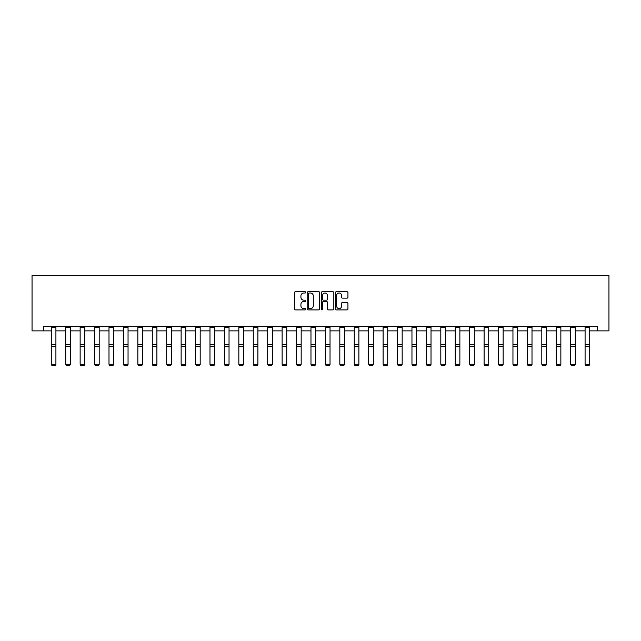 <?xml version="1.0" encoding="UTF-8"?>
<svg xmlns="http://www.w3.org/2000/svg" width="641" height="641" viewBox="0 0 641 641"><rect width="100%" height="100%" fill="white"/><g stroke="black" fill="none" stroke-linecap="round" stroke-linejoin="round"><path stroke-width="0.96" d="M305.701 292.376A0.633 0.633 0 0 0 305.068 291.743L295.421 291.743A0.905 0.905 0 0 0 294.515 292.649L294.515 308.986A0.905 0.905 0 0 0 295.421 309.891L305.068 309.891A0.633 0.633 0 0 0 305.701 309.258A0.633 0.633 0 0 0 305.068 308.625L303.818 308.625A2.909 2.909 0 0 1 300.917 305.717L300.917 304.355A2.909 2.909 0 0 1 303.818 301.454L305.068 301.454A0.633 0.633 0 0 0 305.701 300.813A0.633 0.633 0 0 0 305.068 300.18L303.818 300.18A2.909 2.909 0 0 1 300.917 297.28L300.917 295.918A2.909 2.909 0 0 1 303.818 293.009L305.068 293.009A0.633 0.633 0 0 0 305.701 292.376M347.029 298.137A0.905 0.905 0 0 0 347.935 297.232L347.935 292.649A0.905 0.905 0 0 0 347.029 291.743L336.317 291.743A0.905 0.905 0 0 0 335.411 292.649L335.411 308.986A0.905 0.905 0 0 0 336.317 309.891L347.029 309.891A0.905 0.905 0 0 0 347.935 308.986L347.935 303.449A0.905 0.905 0 0 0 347.029 302.544L342.446 302.544A0.905 0.905 0 0 0 341.541 303.449L341.541 306.198A2.428 2.428 0 0 1 339.113 308.625A2.428 2.428 0 0 1 336.677 306.198L336.677 295.437A2.428 2.428 0 0 1 339.113 293.009A2.428 2.428 0 0 1 341.541 295.437L341.541 297.232A0.905 0.905 0 0 0 342.446 298.137L347.029 298.137M43.796 330.876L43.796 326.253L597.204 326.253L597.204 330.876L608.95 330.876L608.95 275.382L32.05 275.382L32.05 330.876L51.288 330.876M319.707 292.649A0.905 0.905 0 0 0 318.801 291.743L308.089 291.743A0.905 0.905 0 0 0 307.175 292.649L307.175 308.986A0.905 0.905 0 0 0 308.089 309.891L318.801 309.891A0.905 0.905 0 0 0 319.707 308.986L319.707 292.649M322.199 291.743L332.911 291.743A0.905 0.905 0 0 1 333.825 292.649L333.825 308.986A0.905 0.905 0 0 1 332.911 309.891L328.328 309.891A0.905 0.905 0 0 1 327.423 308.986L327.423 302.36A0.905 0.905 0 0 0 326.517 301.454L323.473 301.454A0.905 0.905 0 0 0 322.567 302.36L322.567 309.258A0.633 0.633 0 0 1 321.926 309.891A0.633 0.633 0 0 1 321.293 309.258L321.293 292.649A0.905 0.905 0 0 1 322.199 291.743M55.911 330.876L65.711 330.876M70.334 330.876L80.141 330.876M84.764 330.876L94.572 330.876M99.195 330.876L108.994 330.876M113.617 330.876L123.425 330.876M128.048 330.876L137.847 330.876M142.47 330.876L152.278 330.876M156.901 330.876L166.7 330.876M171.323 330.876L181.131 330.876M185.754 330.876L195.561 330.876M200.184 330.876L209.984 330.876M214.607 330.876L224.414 330.876M229.037 330.876L238.837 330.876M243.46 330.876L253.267 330.876M257.89 330.876L267.69 330.876M272.321 330.876L282.12 330.876M286.743 330.876L296.551 330.876M301.174 330.876L310.973 330.876M315.596 330.876L325.404 330.876M330.027 330.876L339.826 330.876M344.449 330.876L354.257 330.876M358.88 330.876L368.679 330.876M373.31 330.876L383.11 330.876M387.733 330.876L397.54 330.876M402.163 330.876L411.963 330.876M416.586 330.876L426.393 330.876M431.016 330.876L440.816 330.876M445.439 330.876L455.246 330.876M459.869 330.876L469.677 330.876M474.3 330.876L484.099 330.876M488.722 330.876L498.53 330.876M503.153 330.876L512.952 330.876M517.575 330.876L527.383 330.876M532.006 330.876L541.805 330.876M546.428 330.876L556.236 330.876M560.859 330.876L570.666 330.876M575.289 330.876L585.089 330.876M589.712 330.876L597.204 330.876M309.082 293.009A0.633 0.633 0 0 0 308.449 293.642L308.449 307.992A0.633 0.633 0 0 0 309.082 308.625L310.404 308.625A2.909 2.909 0 0 0 313.305 305.717L313.305 295.918A2.909 2.909 0 0 0 310.404 293.009L309.082 293.009M327.423 295.485A2.428 2.428 0 0 0 324.995 293.057A2.428 2.428 0 0 0 322.567 295.485L322.567 299.275A0.905 0.905 0 0 0 323.473 300.18L326.517 300.18A0.905 0.905 0 0 0 327.423 299.275L327.423 295.485M55.911 327.263L51.288 327.263L51.288 326.269L55.911 326.269L55.911 364.465L55.214 365.618L51.977 365.546L55.214 365.618M51.977 365.618L51.288 364.296L55.911 364.296L55.214 365.546M51.288 327.263L51.288 364.296L51.977 365.546M70.334 327.263L65.711 327.263L65.711 326.269L70.334 326.269L70.334 364.465L69.645 365.618L66.408 365.546L69.645 365.618M66.408 365.618L65.711 364.296L70.334 364.296L69.645 365.546M65.711 327.263L65.711 364.296L66.408 365.546M84.764 327.263L80.141 327.263L80.141 326.269L84.764 326.269L84.764 364.465L84.067 365.618L80.83 365.546L84.067 365.618M80.83 365.618L80.141 364.296L84.764 364.296L84.067 365.546M80.141 327.263L80.141 364.296L80.83 365.546M99.195 327.263L94.572 327.263L94.572 326.269L99.195 326.269L99.195 364.465L98.498 365.618L95.261 365.546L98.498 365.618M95.261 365.618L94.572 364.296L99.195 364.296L98.498 365.546M94.572 327.263L94.572 364.296L95.261 365.546M113.617 327.263L108.994 327.263L108.994 326.269L113.617 326.269L113.617 364.465L112.928 365.618L109.691 365.546L112.928 365.618M109.691 365.618L108.994 364.296L113.617 364.296L112.928 365.546M108.994 327.263L108.994 364.296L109.691 365.546M128.048 327.263L123.425 327.263L123.425 326.269L128.048 326.269L128.048 364.465L127.351 365.618L124.114 365.546L127.351 365.618M124.114 365.618L123.425 364.296L128.048 364.296L127.351 365.546M123.425 327.263L123.425 364.296L124.114 365.546M142.47 327.263L137.847 327.263L137.847 326.269L142.47 326.269L142.47 364.465L141.781 365.618L138.544 365.546L141.781 365.618M138.544 365.618L137.847 364.296L142.47 364.296L141.781 365.546M137.847 327.263L137.847 364.296L138.544 365.546M156.901 327.263L152.278 327.263L152.278 326.269L156.901 326.269L156.901 364.465L156.204 365.618L152.967 365.546L156.204 365.618M152.967 365.618L152.278 364.296L156.901 364.296L156.204 365.546M152.278 327.263L152.278 364.296L152.967 365.546M171.323 327.263L166.7 327.263L166.7 326.269L171.323 326.269L171.323 364.465L170.634 365.618L167.397 365.546L170.634 365.618M167.397 365.618L166.7 364.296L171.323 364.296L170.634 365.546M166.7 327.263L166.7 364.296L167.397 365.546M185.754 327.263L181.131 327.263L181.131 326.269L185.754 326.269L185.754 364.465L185.065 365.618L181.828 365.546L185.065 365.618M181.828 365.618L181.131 364.296L185.754 364.296L185.065 365.546M181.131 327.263L181.131 364.296L181.828 365.546M200.184 327.263L195.561 327.263L195.561 326.269L200.184 326.269L200.184 364.465L199.487 365.618L196.25 365.546L199.487 365.618M196.25 365.618L195.561 364.296L200.184 364.296L199.487 365.546M195.561 327.263L195.561 364.296L196.25 365.546M214.607 327.263L209.984 327.263L209.984 326.269L214.607 326.269L214.607 364.465L213.918 365.618L210.681 365.546L213.918 365.618M210.681 365.618L209.984 364.296L214.607 364.296L213.918 365.546M209.984 327.263L209.984 364.296L210.681 365.546M229.037 327.263L224.414 327.263L224.414 326.269L229.037 326.269L229.037 364.465L228.34 365.618L225.103 365.546L228.34 365.618M225.103 365.618L224.414 364.296L229.037 364.296L228.34 365.546M224.414 327.263L224.414 364.296L225.103 365.546M243.46 327.263L238.837 327.263L238.837 326.269L243.46 326.269L243.46 364.465L242.771 365.618L239.534 365.546L242.771 365.618M239.534 365.618L238.837 364.296L243.46 364.296L242.771 365.546M238.837 327.263L238.837 364.296L239.534 365.546M257.89 327.263L253.267 327.263L253.267 326.269L257.89 326.269L257.89 364.465L257.193 365.618L253.956 365.546L257.193 365.618M253.956 365.618L253.267 364.296L257.89 364.296L257.193 365.546M253.267 327.263L253.267 364.296L253.956 365.546M272.321 327.263L267.69 327.263L267.69 326.269L272.321 326.269L272.321 364.465L271.624 365.618L268.387 365.546L271.624 365.618M268.387 365.618L267.69 364.296L272.321 364.296L271.624 365.546M267.69 327.263L267.69 364.296L268.387 365.546M286.743 327.263L282.12 327.263L282.12 326.269L286.743 326.269L286.743 364.465L286.054 365.618L282.817 365.546L286.054 365.618M282.817 365.618L282.12 364.296L286.743 364.296L286.054 365.546M282.12 327.263L282.12 364.296L282.817 365.546M301.174 327.263L296.551 327.263L296.551 326.269L301.174 326.269L301.174 364.465L300.477 365.618L297.24 365.546L300.477 365.618M297.24 365.618L296.551 364.296L301.174 364.296L300.477 365.546M296.551 327.263L296.551 364.296L297.24 365.546M315.596 327.263L310.973 327.263L310.973 326.269L315.596 326.269L315.596 364.465L314.907 365.618L311.67 365.546L314.907 365.618M311.67 365.618L310.973 364.296L315.596 364.296L314.907 365.546M310.973 327.263L310.973 364.296L311.67 365.546M330.027 327.263L325.404 327.263L325.404 326.269L330.027 326.269L330.027 364.465L329.33 365.618L326.093 365.546L329.33 365.618M326.093 365.618L325.404 364.296L330.027 364.296L329.33 365.546M325.404 327.263L325.404 364.296L326.093 365.546M344.449 327.263L339.826 327.263L339.826 326.269L344.449 326.269L344.449 364.465L343.76 365.618L340.523 365.546L343.76 365.618M340.523 365.618L339.826 364.296L344.449 364.296L343.76 365.546M339.826 327.263L339.826 364.296L340.523 365.546M358.88 327.263L354.257 327.263L354.257 326.269L358.88 326.269L358.88 364.465L358.183 365.618L354.946 365.546L358.183 365.618M354.946 365.618L354.257 364.296L358.88 364.296L358.183 365.546M354.257 327.263L354.257 364.296L354.946 365.546M373.31 327.263L368.679 327.263L368.679 326.269L373.31 326.269L373.31 364.465L372.613 365.618L369.376 365.546L372.613 365.618M369.376 365.618L368.679 364.296L373.31 364.296L372.613 365.546M368.679 327.263L368.679 364.296L369.376 365.546M387.733 327.263L383.11 327.263L383.11 326.269L387.733 326.269L387.733 364.465L387.044 365.618L383.807 365.546L387.044 365.618M383.807 365.618L383.11 364.296L387.733 364.296L387.044 365.546M383.11 327.263L383.11 364.296L383.807 365.546M402.163 327.263L397.54 327.263L397.54 326.269L402.163 326.269L402.163 364.465L401.466 365.618L398.229 365.546L401.466 365.618M398.229 365.618L397.54 364.296L402.163 364.296L401.466 365.546M397.54 327.263L397.54 364.296L398.229 365.546M416.586 327.263L411.963 327.263L411.963 326.269L416.586 326.269L416.586 364.465L415.897 365.618L412.66 365.546L415.897 365.618M412.66 365.618L411.963 364.296L416.586 364.296L415.897 365.546M411.963 327.263L411.963 364.296L412.66 365.546M431.016 327.263L426.393 327.263L426.393 326.269L431.016 326.269L431.016 364.465L430.319 365.618L427.082 365.546L430.319 365.618M427.082 365.618L426.393 364.296L431.016 364.296L430.319 365.546M426.393 327.263L426.393 364.296L427.082 365.546M445.439 327.263L440.816 327.263L440.816 326.269L445.439 326.269L445.439 364.465L444.75 365.618L441.513 365.546L444.75 365.618M441.513 365.618L440.816 364.296L445.439 364.296L444.75 365.546M440.816 327.263L440.816 364.296L441.513 365.546M459.869 327.263L455.246 327.263L455.246 326.269L459.869 326.269L459.869 364.465L459.172 365.618L455.935 365.546L459.172 365.618M455.935 365.618L455.246 364.296L459.869 364.296L459.172 365.546M455.246 327.263L455.246 364.296L455.935 365.546M474.3 327.263L469.677 327.263L469.677 326.269L474.3 326.269L474.3 364.465L473.603 365.618L470.366 365.546L473.603 365.618M470.366 365.618L469.677 364.296L474.3 364.296L473.603 365.546M469.677 327.263L469.677 364.296L470.366 365.546M488.722 327.263L484.099 327.263L484.099 326.269L488.722 326.269L488.722 364.465L488.033 365.618L484.796 365.546L488.033 365.618M484.796 365.618L484.099 364.296L488.722 364.296L488.033 365.546M484.099 327.263L484.099 364.296L484.796 365.546M503.153 327.263L498.53 327.263L498.53 326.269L503.153 326.269L503.153 364.465L502.456 365.618L499.219 365.546L502.456 365.618M499.219 365.618L498.53 364.296L503.153 364.296L502.456 365.546M498.53 327.263L498.53 364.296L499.219 365.546M517.575 327.263L512.952 327.263L512.952 326.269L517.575 326.269L517.575 364.465L516.886 365.618L513.649 365.546L516.886 365.618M513.649 365.618L512.952 364.296L517.575 364.296L516.886 365.546M512.952 327.263L512.952 364.296L513.649 365.546M532.006 327.263L527.383 327.263L527.383 326.269L532.006 326.269L532.006 364.465L531.309 365.618L528.072 365.546L531.309 365.618M528.072 365.618L527.383 364.296L532.006 364.296L531.309 365.546M527.383 327.263L527.383 364.296L528.072 365.546M546.428 327.263L541.805 327.263L541.805 326.269L546.428 326.269L546.428 364.465L545.739 365.618L542.502 365.546L545.739 365.618M542.502 365.618L541.805 364.296L546.428 364.296L545.739 365.546M541.805 327.263L541.805 364.296L542.502 365.546M560.859 327.263L556.236 327.263L556.236 326.269L560.859 326.269L560.859 364.465L560.17 365.618L556.933 365.546L560.17 365.618M556.933 365.618L556.236 364.296L560.859 364.296L560.17 365.546M556.236 327.263L556.236 364.296L556.933 365.546M575.289 327.263L570.666 327.263L570.666 326.269L575.289 326.269L575.289 364.465L574.592 365.618L571.355 365.546L574.592 365.618M571.355 365.618L570.666 364.296L575.289 364.296L574.592 365.546M570.666 327.263L570.666 364.296L571.355 365.546M589.712 327.263L585.089 327.263L585.089 326.269L589.712 326.269L589.712 364.465L589.023 365.618L585.786 365.546L589.023 365.618M585.786 365.618L585.089 364.296L589.712 364.296L589.023 365.546M585.089 327.263L585.089 364.296L585.786 365.546M55.911 344.73L51.288 344.73M55.911 346.485L51.288 346.485M70.334 344.73L65.711 344.73M70.334 346.485L65.711 346.485M84.764 344.73L80.141 344.73M84.764 346.485L80.141 346.485M99.195 344.73L94.572 344.73M99.195 346.485L94.572 346.485M113.617 344.73L108.994 344.73M113.617 346.485L108.994 346.485M128.048 344.73L123.425 344.73M128.048 346.485L123.425 346.485M142.47 344.73L137.847 344.73M142.47 346.485L137.847 346.485M156.901 344.73L152.278 344.73M156.901 346.485L152.278 346.485M171.323 344.73L166.7 344.73M171.323 346.485L166.7 346.485M185.754 344.73L181.131 344.73M185.754 346.485L181.131 346.485M200.184 344.73L195.561 344.73M200.184 346.485L195.561 346.485M214.607 344.73L209.984 344.73M214.607 346.485L209.984 346.485M229.037 344.73L224.414 344.73M229.037 346.485L224.414 346.485M243.46 344.73L238.837 344.73M243.46 346.485L238.837 346.485M257.89 344.73L253.267 344.73M257.89 346.485L253.267 346.485M272.321 344.73L267.69 344.73M272.321 346.485L267.69 346.485M286.743 344.73L282.12 344.73M286.743 346.485L282.12 346.485M301.174 344.73L296.551 344.73M301.174 346.485L296.551 346.485M315.596 344.73L310.973 344.73M315.596 346.485L310.973 346.485M330.027 344.73L325.404 344.73M330.027 346.485L325.404 346.485M344.449 344.73L339.826 344.73M344.449 346.485L339.826 346.485M358.88 344.73L354.257 344.73M358.88 346.485L354.257 346.485M373.31 344.73L368.679 344.73M373.31 346.485L368.679 346.485M387.733 344.73L383.11 344.73M387.733 346.485L383.11 346.485M402.163 344.73L397.54 344.73M402.163 346.485L397.54 346.485M416.586 344.73L411.963 344.73M416.586 346.485L411.963 346.485M431.016 344.73L426.393 344.73M431.016 346.485L426.393 346.485M445.439 344.73L440.816 344.73M445.439 346.485L440.816 346.485M459.869 344.73L455.246 344.73M459.869 346.485L455.246 346.485M474.3 344.73L469.677 344.73M474.3 346.485L469.677 346.485M488.722 344.73L484.099 344.73M488.722 346.485L484.099 346.485M503.153 344.73L498.53 344.73M503.153 346.485L498.53 346.485M517.575 344.73L512.952 344.73M517.575 346.485L512.952 346.485M532.006 344.73L527.383 344.73M532.006 346.485L527.383 346.485M546.428 344.73L541.805 344.73M546.428 346.485L541.805 346.485M560.859 344.73L556.236 344.73M560.859 346.485L556.236 346.485M575.289 344.73L570.666 344.73M575.289 346.485L570.666 346.485M589.712 344.73L585.089 344.73M589.712 346.485L585.089 346.485"/></g></svg>
